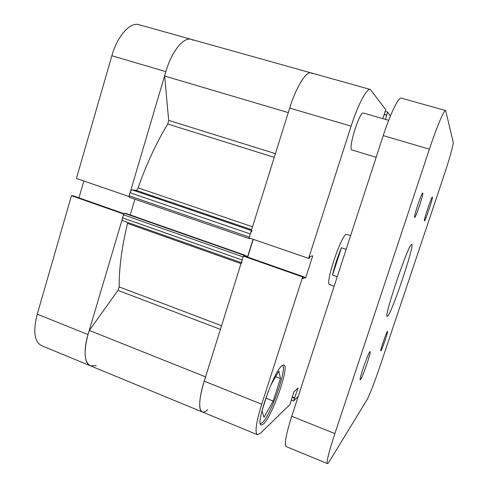 <?xml version="1.0" encoding="UTF-8"?>
<svg xmlns="http://www.w3.org/2000/svg" width="488" height="488" viewBox="0 0 488 488"><rect width="100%" height="100%" fill="white"/><g stroke="black" fill="none" stroke-linecap="round" stroke-linejoin="round"><path stroke-width="0.73" d="M432.38 197.128L432.368 197.121C431.654 196.194 423.279 221.253 424.426 220.869L424.432 220.869C425.231 221.503 433.356 197.231 432.38 197.128M369.825 351.799C367.842 353.721 358.741 380.256 360.205 379.865L360.571 379.566C362.798 376.87 371.496 351.39 370.118 351.604L369.825 351.799M422.742 193.065L422.724 193.059C421.785 192.046 413.245 217.709 414.623 217.38L414.635 217.38C415.654 218.093 423.938 193.26 422.742 193.065M387.405 331.486C386.27 332.56 379.908 351.201 380.786 350.896L380.951 350.762C382.208 349.31 388.381 331.175 387.545 331.389L387.405 331.486M387.661 316.126L387.191 316.383C383.355 317.908 408.761 243.042 411.616 244.445L411.738 244.439C414.983 244.378 392.187 312.168 387.661 316.126M327.399 463.582L286.133 446.557C284.101 444.684 285.974 434.595 291.751 416.276L383.233 135.597C390.266 113.826 398.605 96.795 401.24 98.131L445.635 110.556C444.165 109.538 436.687 127.112 429.385 149.175L334.872 433.576C328.833 452.095 326.344 462.099 327.399 463.582C327.759 463.71 328.387 463.039 329.284 461.569L366.86 400.007C369.044 396.524 375.345 380.207 380.311 365.335L444.068 175.198C449.332 159.546 453.742 143.844 453.242 142.215L445.635 110.556M332.541 275.055L341.423 247.764C337.507 257.133 334.548 266.228 332.541 275.055L337.245 276.684M341.423 247.764L346.151 249.356M128.881 196.505L76.433 178.449L111.862 55.742C117.443 35.74 130.192 21.728 139.007 24.717L191.345 39.369C183.665 36.685 171.709 51.27 165.853 71.626L128.972 196.518M193.321 40.284L191.345 39.369C183.091 36.356 169.952 53.772 164.657 76.024L168.671 120.383L275.421 153.653M123.781 214.055L88.017 334.542C83.424 351.872 84.247 362.303 90.481 365.847L96.252 365.658M220.43 329.357L117.974 290.384L89.334 330.437C83.131 348.029 83.893 363.53 90.481 365.847L41.553 345.663C34.367 341.746 32.934 331.248 37.253 314.174L71.455 195.694L123.69 214.049M124.043 213.677L73.23 195.828L71.455 195.694M83.857 181.005L78.977 197.847M363.694 113.21L363.407 113.027C359.68 110.813 347.828 148.797 351.854 149.926L376.156 157.295M282.522 365.298C287.493 367.921 270.724 415.593 262.269 422.754L260.366 423.773M282.345 365.42C274.463 369.623 254.876 424.694 261.196 425.03L263.441 424.035C272.304 416.41 289.811 365.902 283.931 364.963L282.345 365.42M330.224 284.632L329.662 284.675C324.477 284.705 341.82 233.075 346.584 234.344L350.628 235.631M384.629 112.722L385.843 109.757L370.313 89.469C366.885 87.925 357.972 104.584 351.116 126.148L308.605 258.384L249.057 237.882L289.689 108.068C296.204 86.907 306.19 70.949 311.082 72.889C305.836 70.681 294.697 89.615 288.335 112.63M298.192 396.494L293.569 401.002L291.196 400.062M205.619 376.889C199.208 395.28 197.908 410.579 202.209 411.939C198.293 409.316 198.964 399.056 204.216 381.159L243.353 256.102L302.639 276.94L261.721 404.229C256.127 422.401 254.675 432.557 257.365 434.692L260.47 433.246L290 404.479L293.837 391.931L298.009 388.076L293.569 401.002M384.855 112.789L382.714 118.602M302.639 276.94L303.457 276.696L302.877 278.495L305.738 277.617L312.723 255.913L309.978 256.42L309.392 258.231L308.605 258.384M390.43 115.9L387.606 112.112L385.294 111.453M385.477 119.401L387.606 112.112M243.353 256.102L244.433 255.962L303.457 276.696M247.691 257.109L253.266 239.334M303.42 276.8L305.738 277.617M292.221 396.897L294.807 397.915M292.092 397.305L294.465 398.245M384.044 114.509L386.807 115.302M384.099 114.357L386.636 115.083M270.931 384.843L278.916 371.112L280.441 378.542L273.182 401.045L264.02 417.313L261.971 410.853L268.199 391.498M273.182 401.045L266.039 398.202M280.441 378.542L275.671 376.687M312.314 73.609L311.082 72.889L370.313 89.469M288.268 112.612L164.657 76.024M240.999 263.636L127.514 223.419C121.787 247.367 119.005 268.534 119.17 286.913L221.564 325.716M274.262 157.368L167.756 124.019C156.483 142.533 146.583 163.809 138.073 187.862L252.534 226.774M252.162 230.848C251.558 231.044 250.93 232.075 250.289 233.947L130.003 192.717C130.619 190.93 131.357 189.991 132.224 189.899L136.012 190.302C136.774 190.247 137.463 189.429 138.073 187.862M249.197 238.583L129.271 197.274L129.107 195.755L249.307 237.101L250.289 233.947M249.118 237.906L249.234 238.608L250.198 238.272M253.071 239.26L247.666 256.493L246.422 256.657M244.634 256.035L244.903 255.187L244.061 255.291L243.421 256.096M123.074 220.783L122.891 220.753C122.262 220.393 122.159 219.417 122.573 217.819L123.464 214.799L243.109 256.883L242.127 260.019C241.651 261.666 241.609 262.635 241.999 262.916M257.365 434.692L202.209 411.939C203.642 412.482 205.485 411.744 207.742 409.719M117.974 290.384L119.17 286.913M127.514 223.419L127.667 222.443M123.464 214.799L124.586 213.354L244.061 255.291M244.903 255.187L125.812 213.396L124.586 213.354M134.901 199.214L130.229 214.946M129.107 195.755L130.003 192.717M167.756 124.019L168.671 120.383M205.558 376.864L89.334 330.437M247.666 256.493L244.805 255.492M429.385 149.175L383.233 135.597M291.751 416.276L334.872 433.576M165.853 71.626L111.862 55.742M37.253 314.174L88.017 334.542M204.216 381.159L261.721 404.229M351.116 126.148L289.689 108.068M251.613 229.732L136.012 190.302M132.224 189.899L251.351 230.568M122.573 217.819L242.127 260.019M363.407 113.027L388.661 120.316M329.662 284.675L334.127 286.243M311.082 72.889L191.345 39.369M202.209 411.939L90.481 365.847M122.891 220.753L241.298 262.666M249.234 238.608L129.271 197.274"/></g></svg>
